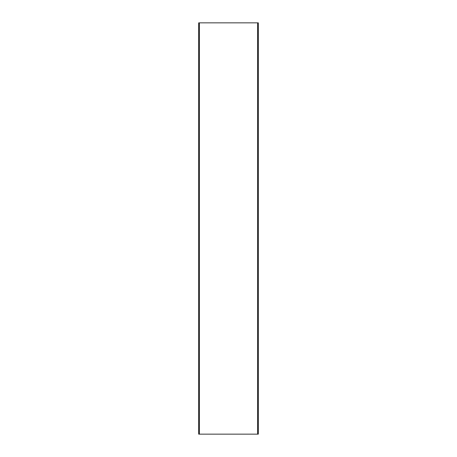 <?xml version="1.0" encoding="UTF-8"?>
<svg xmlns="http://www.w3.org/2000/svg" width="457" height="457" viewBox="0 0 457 457"><rect width="100%" height="100%" fill="white"/><g stroke="black" fill="none" stroke-linecap="round" stroke-linejoin="round"><path stroke-width="0.69" d="M258.319 434.15L258.319 22.85L198.681 22.85L198.681 434.15L258.319 434.15M257.634 22.85L257.634 434.15M199.366 434.15L199.366 22.85"/></g></svg>

